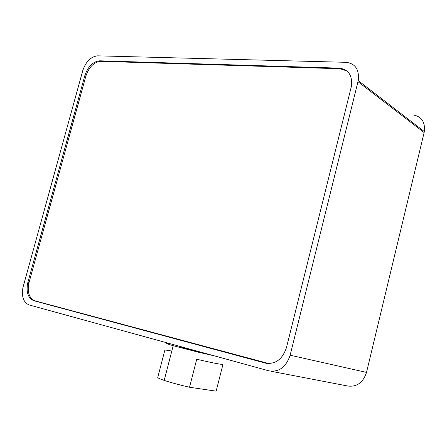<?xml version="1.0" encoding="UTF-8"?>
<svg xmlns="http://www.w3.org/2000/svg" width="447" height="447" viewBox="0 0 447 447"><rect width="100%" height="100%" fill="white"/><g stroke="black" fill="none" stroke-linecap="round" stroke-linejoin="round"><path stroke-width="0.67" d="M171.804 351.068C167.161 350.191 164.831 349.912 164.826 350.236L157.735 377.475C157.836 378.011 159.987 378.989 164.189 380.397C170.804 382.571 179.253 384.856 189.522 387.247L196.725 359.232C214.147 363.288 222.908 364.942 223.008 364.199M171.117 343.966C164.513 342.782 165.206 343.363 173.196 345.71L198.518 352.247L214.443 355.879M222.952 364.422L216.147 391.164L189.522 387.247M180.331 346.503C177.789 346.112 178.588 346.52 182.728 347.727L204.681 353.197M269.005 363.595L35.106 300.881C29.34 298.445 27.233 292.623 28.787 283.42L85.869 76.091C89.014 66.961 94.004 62.032 100.832 61.317L340.122 68.754L346.989 70.984M99.81 60.803L339.323 68.14C348.582 69.391 352.599 75.498 351.364 86.461L286.505 347.464C282.465 359.327 275.458 364.551 265.49 363.143L33.944 300.758C28.178 298.317 26.077 292.489 27.63 283.275L84.835 75.599C87.986 66.458 92.976 61.524 99.81 60.803L100.748 61.317M97.664 55.836L346.056 62.312C355.399 63.524 359.455 69.626 358.237 80.616L290.142 355.203C286.086 367.127 279.034 372.345 268.993 370.87L29.195 304.96C23.473 302.502 21.395 296.674 22.953 287.482L82.762 70.615C85.902 61.507 90.87 56.585 97.664 55.836M271.044 371.267L347.313 385.94C356.605 387.325 363.009 382.816 366.518 372.412L424.348 131.591C425.293 121.875 421.46 116.309 412.844 114.907M268.507 363.59L268.06 363.5M339.323 68.14L340.122 68.754M84.835 75.599L85.858 76.124M27.91 282.152L29.033 282.426M33.944 300.758L37.861 301.624M265.49 363.143L267.099 363.467M424.142 132.569L357.991 81.723M366.518 372.412L290.142 355.203M164.189 380.397L173.196 345.71M182.728 347.727L182.868 347.196M27.63 283.275L28.759 283.543M424.348 131.591L358.237 80.616"/></g></svg>
